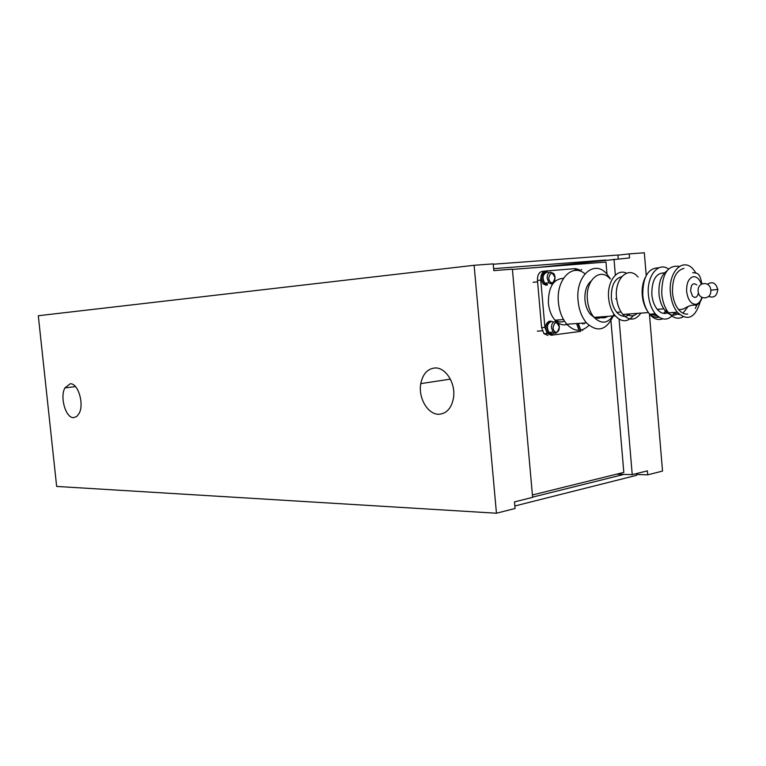 <?xml version="1.0" encoding="UTF-8"?>
<svg xmlns="http://www.w3.org/2000/svg" width="766" height="766" viewBox="0 0 766 766"><rect width="100%" height="100%" fill="white"/><g stroke="black" fill="none" stroke-linecap="round" stroke-linejoin="round"><path stroke-width="1.15" d="M567.099 324.2L566.361 324.669M70.118 383.814C77.883 382.713 84.404 403.768 79.185 413.305L76.753 416.503L73.718 417.623C65.819 418.36 59.604 397.19 64.938 387.893L70.118 383.814M434.762 367.986C445.458 366.991 455.827 383.172 453.539 397.65C451.643 408.029 446.808 413.554 439.014 414.243C427.974 414.799 418.025 397.899 420.783 383.632C422.755 374.076 427.418 368.867 434.762 367.986M493.821 270.618L493.218 263.877L474.116 265.285L38.3 315.726L56.655 486.439L496.454 513.22L515.078 508.5L514.484 501.893L532.619 497.373L512.397 269.163L493.821 270.618M606.988 274.161L605.963 262.068L512.416 269.421M617.913 255.145L629.183 253.891L629.518 257.941L538.814 267.344M646.217 275.463L644.321 252.78L629.183 253.891M532.408 494.97L623.821 472.392L610.942 320.753M616.62 474.164L632.237 474.642L619.081 319.183M615.366 275.147L614.006 259.128M632.237 474.642L647.394 470.851L647.73 474.834L636.431 474.489M647.73 474.834L662.523 471.08L649.424 313.916M496.454 513.22L474.116 265.285M618.219 258.812L617.903 255.03L493.247 264.222M493.639 268.655L605.791 260.028M514.848 505.981L636.498 475.341L636.355 473.618M623.993 474.393L532.6 497.115M698.468 292.899C697.232 297.467 695.231 298.52 692.454 296.049L690.635 290.946C691.028 284.339 693.058 282.338 696.744 284.952M698.171 291.233L698.152 291.051C697.252 281.735 710.302 280.729 710.781 290.17L710.781 290.228C711.777 299.707 698.602 300.655 698.171 291.233M568.046 324.133C563.47 325.876 559.123 324.564 555.015 320.178C551.3 315.841 549.088 310.173 548.389 303.173C548.303 287.231 553.33 278.948 563.46 278.326M610.406 278.872L606.921 274.075C594.397 258.898 575.295 275.865 578.071 300.77C578.972 309.857 581.767 317.22 586.459 322.859C597.26 332.789 606.203 330.491 613.288 315.965M584.956 273.816C572.317 262.652 555.905 279.753 558.424 302.417C559.324 311.389 562.12 318.646 566.811 324.219C574.423 331.946 581.796 332.32 588.93 325.33M591.113 281.055C586.545 285.076 584.496 291.406 584.965 300.033C585.55 305.912 587.359 310.67 590.404 314.299L593.889 317.172M626.464 273.184C616.927 268.167 606.921 281.85 608.625 298.108C609.343 305.395 611.546 311.302 615.251 315.831C621.666 322.438 627.718 322.362 633.396 315.611M610.109 278.901C600.238 266.846 585.243 280.289 587.426 299.889C588.135 307.08 590.347 312.901 594.052 317.363C601.636 324.64 608.29 323.606 614.026 314.242M621.724 276.689C614.543 278.671 611.096 285.718 611.364 297.811C611.948 303.796 613.767 308.631 616.802 312.337C621.245 317.086 625.669 317.603 630.064 313.907M645.163 277.704C642.731 282.702 641.764 288.562 642.253 295.264C642.856 301.699 644.675 307.089 647.691 311.436M638.078 277.072C628.675 265.323 614.418 278.364 616.515 297.428C617.195 304.428 619.301 310.096 622.835 314.433C629.403 321.088 635.416 320.648 640.874 313.122M668.507 269.01C658.32 261.359 646.466 276.162 648.4 294.776C649.156 302.599 651.454 308.937 655.294 313.801C662.341 321.184 668.823 320.82 674.76 312.71M658.856 267.822C648.084 267.88 642.712 277.024 642.76 295.245C643.507 303.039 645.815 309.359 649.654 314.204C653.752 318.943 658.09 320.494 662.667 318.867M664.476 272.897C656.002 272.868 651.78 280.03 651.809 294.412C652.402 300.55 654.202 305.519 657.228 309.33C660.78 313.39 664.486 314.453 668.354 312.509M666.88 270.896C661.115 275.147 658.482 282.798 658.99 293.838C659.641 300.684 661.642 306.237 664.993 310.498C669.34 315.439 673.793 316.415 678.341 313.428M695.901 272.935L693.757 269.919C683.569 256.581 668.124 271.269 670.422 292.918C671.169 300.856 673.467 307.29 677.297 312.222C687.562 321.586 695.202 318.101 700.229 301.766M679.346 266.396C667.77 264.787 661.901 273.874 661.728 293.656C662.485 301.545 664.783 307.942 668.613 312.844C673.257 318.216 678.082 319.546 683.071 316.846M684 268.387C676.024 270.484 672.194 278.585 672.5 292.698C673.142 299.516 675.105 305.06 678.389 309.34C681.261 312.854 684.383 314.424 687.734 314.07M580.8 331.372L551.185 335.23L547.259 333.478L544.904 327.379L540.767 280.097C540.652 274.85 542.251 271.825 545.574 271.03L575.39 268.598L577.755 269.23M545.402 271.049L542.28 271.384C538.958 272.179 537.349 275.195 537.464 280.433L540.767 280.097M544.904 327.379L541.6 327.599L543.956 333.689L547.882 335.441M555.417 320.15C558.452 322.16 561.478 322.486 564.485 321.136M541.6 327.599L537.464 280.433M695.269 308.459L697.117 304.638M672.232 312.585L679.633 314.663M682.956 313.198L687.925 306.745M671.437 312.643L676.005 312.317M653.283 313.945L657.333 315.927M665.395 313.447L667.358 311.14M651.416 314.079L657.716 316.262M663.71 313.409L666.056 310.412M650.075 314.175C652.938 316.789 655.916 317.813 659.009 317.229M626.55 314.165C630.322 316.626 633.894 316.368 637.245 313.38M599.433 316.971C602.335 318.35 605.111 318.149 607.764 316.368M594.225 317.344C597.126 318.713 599.912 318.512 602.564 316.741M575.879 323.587L582.217 323.156M552.755 321.72L550.591 321.126C546.455 323.491 545.832 327.465 548.705 333.019L551.74 334.388L553.502 333.516M549.528 321.203L549.26 321.222C545.133 323.587 544.502 327.551 547.384 333.105L550.419 334.464M550.888 321.854L550.649 321.873C546.991 323.98 546.436 327.494 548.983 332.425L551.683 333.631M582.706 330.366L579.9 329.131L578.033 323.922M578.579 329.217L576.702 323.779M579.345 269.785L577.449 269.239L575.352 270.417M576.128 269.383L574.021 270.561M548.274 272.361L546.282 271.806C542.069 274.123 541.485 278.115 544.511 283.774L547.441 285.124M544.961 271.949C540.748 274.257 540.154 278.25 543.18 283.908L546.12 285.249M578.493 323.932L580.159 328.547M577.507 269.977L576.329 270.408M546.35 272.562C542.615 274.611 542.089 278.154 544.779 283.181L547.384 284.368M616.649 298.769L615.673 298.845M707.372 284.196C712.495 281.208 715.951 282.941 717.732 289.414L717.742 289.462C717.062 295.944 714.017 298.271 708.598 296.432M701.378 284.157C699.492 279.121 696.859 276.622 693.498 276.679C688.72 277.981 686.432 282.884 686.623 291.377C687.82 299.765 690.855 304.073 695.748 304.332C698.535 303.843 700.564 301.517 701.828 297.352M548.983 332.425L553.138 332.157C555.551 334.378 557.638 332.664 559.391 327.015C558.988 324.229 558.347 322.812 557.457 322.773L554.804 321.576C552.535 322.208 551.434 324.334 551.52 327.953L553.138 332.157L555.838 333.373M553.042 327.81C554.584 321.347 556.652 321.088 559.247 327.034C559.324 329.974 558.424 331.716 556.576 332.243C554.67 332.195 553.492 330.72 553.042 327.81M582.639 323.128L582.667 324.056M584.161 323.922L584.132 323.022M581.653 269.546L579.536 270.915M544.779 283.181L548.925 282.769C551.376 284.799 553.435 283.104 555.101 277.675C554.632 274.716 553.952 273.261 553.062 273.299L550.495 272.121C548.217 272.677 547.115 274.755 547.192 278.384L548.925 282.769L551.53 283.966M548.724 278.23C550.266 271.825 552.343 271.643 554.957 277.694C555.024 280.634 554.134 282.348 552.267 282.807C550.352 282.692 549.174 281.16 548.724 278.23M420.783 383.632L450.36 379.132M64.938 387.893L75.47 386.581M717.972 289.385L710.781 290.228M702.116 297.505C700.804 301.852 698.688 304.389 695.787 305.117C686.882 304.485 684.641 310.757 678.389 309.34M543.956 333.689L547.259 333.478M701.934 283.851C699.597 273.27 698.333 273.146 692.655 272.677M668.613 312.844L677.297 312.222M664.993 310.498L666.851 310.354M657.228 309.33L663.777 308.842M649.654 314.204L655.294 313.801M622.835 314.433L648.429 312.566M616.802 312.337L621.082 312.021M594.052 317.363L615.251 315.831M590.404 314.299L591.792 314.204M566.811 324.219L586.459 322.859M555.015 320.178L563.527 319.566M547.384 333.105L548.705 333.019M537.33 331.132L542.309 330.807M543.18 283.908L544.511 283.774M533.088 282.3L537.588 281.85"/></g></svg>
